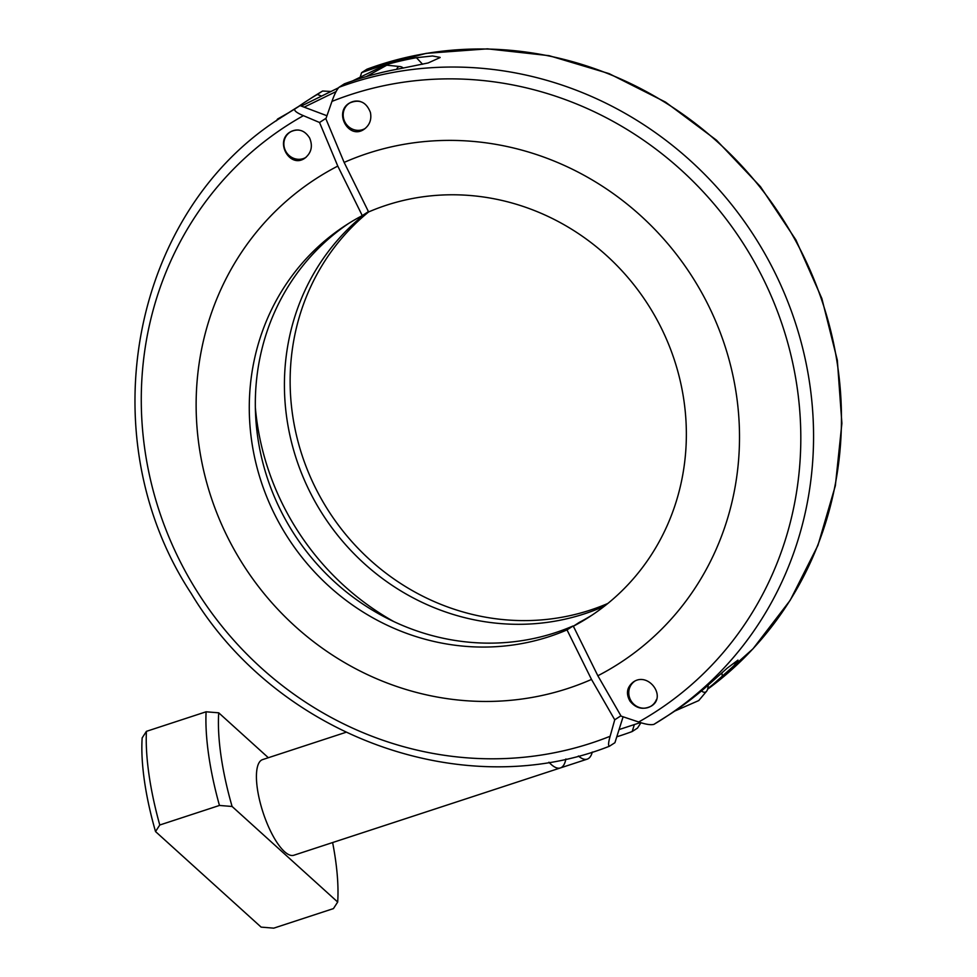 <?xml version="1.0" encoding="UTF-8"?>
<svg xmlns="http://www.w3.org/2000/svg" width="977" height="977" viewBox="0 0 977 977"><rect width="100%" height="100%" fill="white"/><g stroke="black" fill="none" stroke-linecap="round" stroke-linejoin="round"><path stroke-width="1.47" d="M638.677 722.003C645.724 724.384 650.792 725.166 653.894 724.372A356.923 337.273 -122.9 0 0 664.348 717.887A356.923 337.273 -122.9 0 0 772.099 267.063A356.923 337.273 -122.9 0 0 339.019 87.283C336.735 89.713 334.378 94.415 331.96 101.4A347.067 327.954 57.1 0 1 763.342 279.007A347.067 327.954 57.1 0 1 638.677 722.003L621.091 716.117L597.851 675.766A286.652 270.873 -122.9 0 0 708.557 305.703A286.652 270.873 -122.9 0 0 344.136 162.414L368.622 211.948A231.39 218.653 57.1 0 1 656.788 319.381A231.39 218.653 57.1 0 1 589.62 616.719A231.39 218.653 57.1 0 1 573.365 626.22L597.851 675.766M721.918 672.884L722.345 676.67L733.935 665.655L737.977 660.11L727.157 668.195L705.101 687.832A356.923 337.273 -122.9 0 1 669.672 714.431L653.894 724.372M339.019 87.283L344.356 83.839A356.923 337.273 -122.9 0 1 399.19 68.854L428.158 62.955L440.163 57.521M344.136 162.414L325.891 118.815L331.96 101.4M722.345 676.67A356.923 337.273 57.1 0 1 707.751 688.565M360.159 77.22L361.588 72.677L366.925 69.22A356.923 337.273 57.1 0 1 795.363 240.305A356.923 337.273 57.1 0 1 707.568 689.261L753.011 648.789L790.198 600.281L817.957 545.325L835.359 485.703L841.893 423.346L837.338 360.257L821.852 298.474L795.937 239.976L760.448 186.644L716.495 140.187L665.508 102.096L609.111 73.629L549.123 55.677L487.474 48.85L426.155 53.369L366.925 69.22M361.588 72.677A356.923 337.273 57.1 0 1 416.422 57.692L432.506 55.982L440.09 57.374M370.417 112.44C371.785 119.512 369.685 125.129 364.079 129.294C348.862 140.065 333.328 112.502 349.339 103.135C359.218 98.799 366.241 101.901 370.417 112.44M630.018 701.168C625.744 693.597 626.855 687.21 633.352 681.995C648.313 671.407 667.083 696.821 651.244 706.115C643.098 710.132 636.027 708.484 630.018 701.168M592.563 614.789A231.39 218.653 57.1 0 1 579.276 622.398L573.365 626.22M422.601 64.262L416.422 57.692M620.908 715.799L614.741 719.793L610.124 736.267A347.067 327.954 57.1 0 1 178.742 558.661A347.067 327.954 57.1 0 1 303.407 115.665C296.91 112.941 294.028 110.731 294.761 109.045A356.923 337.273 -122.9 0 0 284.307 115.53C131.761 208.699 87.771 436.23 191.211 593.491C276.613 735.974 462.353 804.059 609.404 746.245L614.924 742.703L623.094 716.788M634.366 724.568L632.168 731.541A356.923 337.273 57.1 0 1 616.792 736.805M609.624 746.135C608.085 746.184 608.256 742.899 610.124 736.267M632.168 731.541L637.468 728.109L640.973 722.736M298.315 106.664A356.923 337.273 57.1 0 1 306.839 100.936L312.151 97.505A356.923 337.273 57.1 0 1 322.605 91.02L330.971 91.459M574.134 627.796L573.072 625.976A231.39 218.653 57.1 0 1 285.821 520.216A231.39 218.653 57.1 0 1 349.058 223.183M573.072 625.976L567.014 629.896A231.39 218.653 57.1 0 1 278.848 522.463A231.39 218.653 57.1 0 1 346.017 225.125A231.39 218.653 57.1 0 1 362.272 215.624L368.329 211.704L367.511 209.713M255.363 407.763A260.798 246.448 -122.9 0 0 393.768 621.543M365.825 213.316A231.39 218.653 -122.9 0 0 318.942 508.358A231.39 218.653 -122.9 0 0 602.15 607.144L602.394 607.743M368.622 211.948A231.39 218.653 -122.9 0 0 325.683 506.342A231.39 218.653 -122.9 0 0 607.865 603.444L602.15 607.144M303.407 115.665L319.54 122.491L337.786 166.09A286.652 270.873 -122.9 0 0 227.079 536.141A286.652 270.873 -122.9 0 0 591.5 679.43L567.014 629.896M591.5 679.43L614.741 719.793M326.965 115.75L300.061 105.614L294.761 109.045M300.061 105.614A356.923 337.273 -122.9 0 0 289.607 112.099L284.307 115.53M306.839 100.936A356.923 337.273 57.1 0 1 317.305 94.451L321.555 96.051M322.605 91.02L317.305 94.451M309.66 138.062C312.994 146.232 311.37 152.962 304.763 158.25C289.766 168.862 274.366 141.274 290.084 132.042C298.119 128.097 304.653 130.1 309.66 138.062M319.54 122.491L326.086 118.241M362.272 215.624L337.786 166.09M268.345 757.725L218.726 712.819L206.098 711.793L146.416 731.346L142.166 737.904A137.94 43.794 71.9 0 0 155.526 831.561L159.776 825.003L219.459 805.451L232.099 806.477L337.688 902.04L333.438 908.598L273.755 928.15L261.128 927.124L155.526 831.561M159.776 825.003A147.307 46.774 -108.1 0 1 146.416 731.346M206.098 711.793A147.307 46.774 71.9 0 0 219.459 805.451M232.099 806.477A137.94 43.794 -108.1 0 1 218.726 712.819M332.62 842.54A137.94 43.794 -108.1 0 1 337.688 902.04M565.878 758.995A50.303 15.974 71.9 0 1 560.383 767.934A50.303 15.974 -108.1 0 1 548.927 762.231A50.303 15.974 71.9 0 0 560.383 767.934L293.869 855.241A50.303 15.974 -108.1 0 1 263.033 812.4A50.303 15.974 -108.1 0 1 262.557 759.617L345.907 732.323M701.474 690.934A23.424 7.437 71.9 0 0 706.542 691.301A23.424 7.437 71.9 0 0 708.166 685.17M706.542 691.301L698.75 700.57L674.777 711.061M640.448 722.577L619.064 729.575M578.408 756.003A50.303 15.974 71.9 0 0 587.226 759.141A50.303 15.974 71.9 0 0 592.306 752.046M338.445 87.82L301.27 106.066M288.667 112.709L277.541 119.06L280.033 118.339M336.064 91.582L304.152 107.152M366.338 76.572L386.807 65.19L376.133 69.416L352.587 80.908M403.452 68.06A23.424 7.608 64 0 0 400.069 66.558A23.424 7.608 64 0 0 396.772 69.294M360.171 101.461A14.899 14.081 -122.9 0 0 349.4 103.196A14.899 14.081 -122.9 0 0 344.783 121.771A14.899 14.081 -122.9 0 0 365.398 128.329M298.791 130.063A14.899 14.081 -122.9 0 0 290.096 132.151A14.899 14.081 -122.9 0 0 285.467 150.727A14.899 14.081 -122.9 0 0 306.045 157.309M656.434 699.556A14.899 14.081 57.1 0 1 651.183 706.053A14.899 14.081 57.1 0 1 630.373 699.617A14.899 14.081 57.1 0 1 634.745 681.201M560.383 767.934L587.226 759.141M276.454 120.782L277.541 119.06M400.069 66.558L386.807 65.19M350.706 102.353L349.4 103.196M291.427 131.284L290.096 132.151M651.183 706.053L652.489 705.199"/></g></svg>
